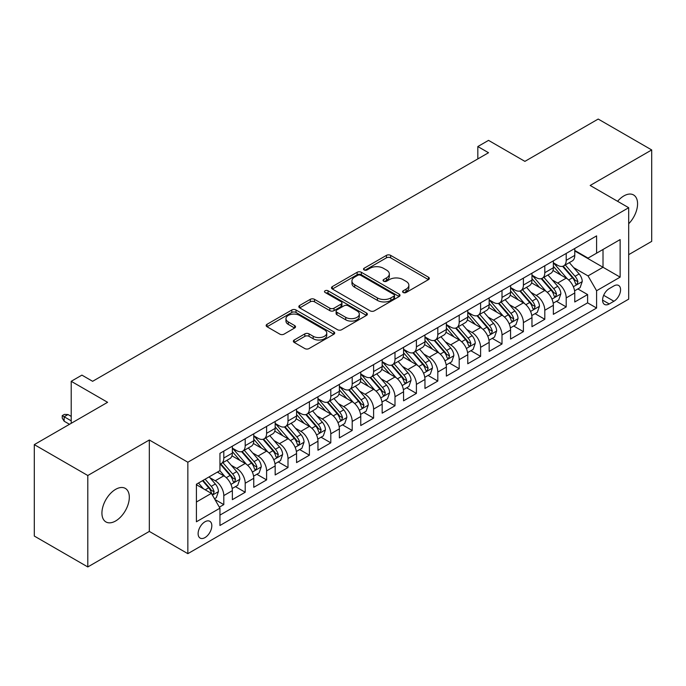 <?xml version="1.0" encoding="UTF-8"?>
<svg xmlns="http://www.w3.org/2000/svg" width="686" height="686" viewBox="0 0 686 686"><rect width="100%" height="100%" fill="white"/><g stroke="black" fill="none" stroke-linecap="round" stroke-linejoin="round"><path stroke-width="1.03" d="M403.197 292.502A2.084 1.2 0 0 0 406.138 292.502L428.458 279.614A2.967 1.715 0 0 0 429.325 278.405A2.967 1.715 0 0 0 428.458 277.187L390.643 255.364A2.967 1.715 0 0 0 386.441 255.364L364.12 268.243A2.084 1.2 0 0 0 363.511 269.092A2.084 1.2 0 0 0 364.12 269.941A2.084 1.2 0 0 0 367.061 269.941L369.951 268.277A9.51 5.488 0 0 1 383.397 268.277L386.544 270.095A9.51 5.488 0 0 1 389.331 273.98A9.51 5.488 0 0 1 386.544 277.856L383.663 279.528A2.084 1.2 0 0 0 383.054 280.377A2.084 1.2 0 0 0 383.663 281.226A2.084 1.2 0 0 0 386.604 281.226L389.485 279.554A9.51 5.488 0 0 1 402.931 279.554L406.086 281.371A9.51 5.488 0 0 1 408.865 285.256A9.51 5.488 0 0 1 406.086 289.14L403.197 290.804A2.084 1.2 0 0 0 402.588 291.653A2.084 1.2 0 0 0 403.197 292.502L403.197 290.804M115.625 520.983A19.371 11.182 120 0 0 128.273 503.91A19.371 11.182 120 0 0 125.306 488.389A19.371 11.182 120 0 0 115.625 489.35A19.371 11.182 120 0 0 102.969 506.414A19.371 11.182 120 0 0 105.936 521.935A19.371 11.182 120 0 0 115.625 520.983M628.693 223.747A19.371 11.182 120 0 0 633.564 194.953A19.371 11.182 120 0 0 623.883 195.913A19.371 11.182 120 0 0 617.597 201.298M204.968 537.601A9.681 5.591 120 0 0 211.297 529.06A9.681 5.591 120 0 0 209.813 521.3A9.681 5.591 120 0 0 204.968 521.78A9.681 5.591 120 0 0 198.64 530.321A9.681 5.591 120 0 0 200.123 538.081A9.681 5.591 120 0 0 204.968 537.601M294.225 340.016A2.967 1.715 0 0 0 293.359 341.225A2.967 1.715 0 0 0 294.225 342.434L304.833 348.565A2.967 1.715 0 0 0 309.034 348.565L333.825 334.254A2.967 1.715 0 0 0 334.691 333.036A2.967 1.715 0 0 0 333.825 331.827L296.009 309.995A2.967 1.715 0 0 0 291.807 309.995L267.025 324.307A2.967 1.715 0 0 0 266.151 325.516A2.967 1.715 0 0 0 267.025 326.733L279.837 334.133A2.967 1.715 0 0 0 284.038 334.133L294.646 328.002A2.967 1.715 0 0 0 295.52 326.793A2.967 1.715 0 0 0 294.646 325.576L288.291 321.914A7.949 4.588 0 0 1 285.968 318.664A7.949 4.588 0 0 1 290.873 314.428A7.949 4.588 0 0 1 299.533 315.423L324.427 329.795A7.949 4.588 0 0 1 326.75 333.036A7.949 4.588 0 0 1 321.845 337.28A7.949 4.588 0 0 1 313.185 336.286L309.034 333.885A2.967 1.715 0 0 0 304.833 333.885L294.225 340.016L294.225 342.434M628.693 254.66L651.7 241.378L651.7 149.942L598.201 119.055L524.901 161.373L488.526 140.373L477.825 146.547L488.526 152.729L92.619 381.305L81.917 375.122L71.215 381.305L71.215 423.313M87.799 475.509L87.799 566.945L149.325 531.418L149.325 439.992L87.799 475.509L34.3 444.622L107.599 402.305L71.215 381.305M149.325 439.992L187.844 462.227L628.693 207.712L628.693 299.139L187.844 553.662L187.844 462.227M651.7 149.942L590.174 185.469L628.693 207.712M370.166 310.844A2.967 1.715 0 0 0 374.367 310.844L399.149 296.532A2.967 1.715 0 0 0 400.024 295.323A2.967 1.715 0 0 0 399.149 294.105L361.342 272.282A2.967 1.715 0 0 0 357.14 272.282L332.35 286.594A2.967 1.715 0 0 0 331.484 287.803A2.967 1.715 0 0 0 332.35 289.012L370.166 310.844M325.936 292.948A2.084 1.2 0 0 1 328.045 293.248L328.045 290.77L366.487 312.97A2.967 1.715 0 0 1 367.362 314.179A2.967 1.715 0 0 1 366.487 315.389L341.697 329.7A2.967 1.715 0 0 1 337.503 329.7L299.688 307.877L299.688 305.45A2.967 1.715 0 0 0 298.822 306.659A2.967 1.715 0 0 0 299.688 307.877M299.688 305.45L310.295 299.328A2.967 1.715 0 0 1 314.497 299.328L329.829 308.177A2.967 1.715 0 0 0 334.031 308.177L341.071 304.112A2.967 1.715 0 0 0 341.937 302.903A2.967 1.715 0 0 0 341.071 301.686L325.104 292.468A2.084 1.2 0 0 1 324.495 291.619A2.084 1.2 0 0 1 325.781 290.512A2.084 1.2 0 0 1 328.045 290.77M87.799 566.945L34.3 536.058L34.3 444.622M219.357 507.168L223.799 504.604L214.915 499.485M209.865 477.662L215.241 480.766A12.108 6.989 60 0 1 223.799 495.592L232.357 490.644L232.357 499.665L245.202 492.256L235.461 486.631M231.268 465.305L236.644 468.409A12.108 6.989 60 0 1 245.202 483.236L253.76 478.288L253.76 487.309L266.597 479.9L256.864 474.275M252.671 452.949L258.039 456.053A12.108 6.989 60 0 1 266.597 470.879L275.163 465.94L275.163 474.952L288 467.543L278.267 461.918M274.066 440.592L279.442 443.696A12.108 6.989 60 0 1 288 458.522L296.558 453.583L296.558 462.604L309.403 455.187L299.662 449.562M295.469 428.236L300.845 431.34A12.108 6.989 60 0 1 309.403 446.166L317.961 441.227L317.961 450.248L330.798 442.83L321.065 437.214M316.872 415.888L322.24 418.983A12.108 6.989 60 0 1 330.798 433.809L339.364 428.87L339.364 437.891L352.201 430.474L342.468 424.857M338.267 403.531L343.643 406.627A12.108 6.989 60 0 1 352.201 421.453L360.759 416.513L360.759 425.534L373.604 418.117L363.863 412.5M359.67 391.174L365.046 394.279A12.108 6.989 60 0 1 373.604 409.105L382.162 404.157L382.162 413.178L394.999 405.769L385.266 400.144M381.073 378.818L386.441 381.922A12.108 6.989 60 0 1 394.999 396.748L403.565 391.8L403.565 400.821L416.402 393.412L406.669 387.787M402.468 366.461L407.844 369.565A12.108 6.989 60 0 1 416.402 384.392L424.96 379.452L424.96 388.465L437.805 381.056L428.064 375.431M423.871 354.105L429.247 357.209A12.108 6.989 60 0 1 437.805 372.035L446.363 367.096L446.363 376.117L459.2 368.699L449.467 363.074M445.274 341.748L450.642 344.852A12.108 6.989 60 0 1 459.2 359.678L467.766 354.739L467.766 363.76L480.603 356.343L470.87 350.726M466.669 329.4L472.045 332.496A12.108 6.989 60 0 1 480.603 347.322L489.161 342.383L489.161 351.404L502.006 343.986L492.265 338.37M488.072 317.043L493.448 320.139A12.108 6.989 60 0 1 502.006 334.965L510.564 330.026L510.564 339.047L523.401 331.63L513.668 326.013M509.475 304.687L514.843 307.791A12.108 6.989 60 0 1 523.401 322.617L531.967 317.669L531.967 326.69L544.804 319.282L535.071 313.656M530.87 292.33L536.246 295.434A12.108 6.989 60 0 1 544.804 310.261L553.362 305.313L553.362 314.334L566.207 306.925L566.207 297.904A12.108 6.989 -120 0 0 557.649 283.078L552.273 279.974M556.466 301.3L566.207 306.925M232.357 490.644A12.108 6.989 -120 0 0 223.799 475.818L217.376 472.114M253.76 478.288A12.108 6.989 -120 0 0 245.202 463.462L231.962 455.821M275.163 465.94A12.108 6.989 -120 0 0 266.597 451.114L253.366 443.465M296.558 453.583A12.108 6.989 -120 0 0 288 438.757L274.769 431.117M317.961 441.227A12.108 6.989 -120 0 0 309.403 426.4L296.163 418.76M339.364 428.87A12.108 6.989 -120 0 0 330.798 414.044L317.567 406.404M360.759 416.513A12.108 6.989 -120 0 0 352.201 401.687L338.97 394.047M382.162 404.157A12.108 6.989 -120 0 0 373.604 389.331L360.364 381.69M403.565 391.8A12.108 6.989 -120 0 0 394.999 376.974L381.768 369.334M424.96 379.452A12.108 6.989 -120 0 0 416.402 364.626L403.171 356.977M446.363 367.096A12.108 6.989 -120 0 0 437.805 352.27L424.565 344.629M467.766 354.739A12.108 6.989 -120 0 0 459.2 339.913L445.969 332.273M489.161 342.383A12.108 6.989 -120 0 0 480.603 327.556L467.372 319.916M510.564 330.026A12.108 6.989 -120 0 0 502.006 315.2L488.766 307.56M531.967 317.669A12.108 6.989 -120 0 0 523.401 302.843L510.17 295.203M553.362 305.313A12.108 6.989 -120 0 0 544.804 290.487L531.573 282.846M613.927 285.916L609.219 288.635A9.381 5.419 120 0 0 603.088 296.901A9.381 5.419 120 0 0 604.529 304.421A9.381 5.419 120 0 0 609.219 303.958L613.927 301.24A9.381 5.419 120 0 0 620.058 292.973A9.381 5.419 120 0 0 618.618 285.453A9.381 5.419 120 0 0 613.927 285.916M196.41 502.015L211.391 493.363L219.949 508.189L219.949 525.493L596.597 308.031L596.597 290.735L588.031 275.909L573.676 267.617M219.949 508.189L196.41 521.78L196.41 484.222L219.949 470.63L219.949 453.335L596.597 235.881L596.597 253.177L620.135 239.585L620.135 277.144L596.597 290.735M232.357 448.147L236.644 450.616A12.108 6.989 60 0 0 242.69 451.217L251.256 446.269A12.108 6.989 -120 0 0 253.76 440.729L253.76 433.809M253.76 435.79L258.039 438.26A12.108 6.989 60 0 0 264.093 438.86L272.651 433.921A12.108 6.989 -120 0 0 275.163 428.373L275.163 421.453M275.163 423.434L279.442 425.903A12.108 6.989 60 0 0 285.496 426.503L294.054 421.564A12.108 6.989 -120 0 0 296.558 416.016L296.558 409.105M296.558 411.077L300.845 413.547A12.108 6.989 60 0 0 306.891 414.147L315.457 409.208A12.108 6.989 -120 0 0 317.961 403.668L317.961 396.748M317.961 398.72L322.24 401.19A12.108 6.989 60 0 0 328.294 401.79L336.852 396.851A12.108 6.989 -120 0 0 339.364 391.312L339.364 384.392M339.364 386.364L343.643 388.842A12.108 6.989 60 0 0 349.697 389.434L358.255 384.494A12.108 6.989 -120 0 0 360.759 378.955L360.759 372.035M360.759 374.016L365.046 376.485A12.108 6.989 60 0 0 371.092 377.086L379.658 372.138A12.108 6.989 -120 0 0 382.162 366.598L382.162 359.678M382.162 361.659L386.441 364.129A12.108 6.989 60 0 0 392.495 364.729L401.053 359.781A12.108 6.989 -120 0 0 403.565 354.242L403.565 347.322M403.565 349.303L407.844 351.772A12.108 6.989 60 0 0 413.898 352.372L422.456 347.433A12.108 6.989 -120 0 0 424.96 341.885L424.96 334.965M424.96 336.946L429.247 339.416A12.108 6.989 60 0 0 435.293 340.016L443.859 335.077A12.108 6.989 -120 0 0 446.363 329.529L446.363 322.617M446.363 324.589L450.642 327.059A12.108 6.989 60 0 0 456.696 327.659L465.254 322.72A12.108 6.989 -120 0 0 467.766 317.181L467.766 310.261M467.766 312.233L472.045 314.702A12.108 6.989 60 0 0 478.099 315.303L486.657 310.364A12.108 6.989 -120 0 0 489.161 304.824L489.161 297.904M489.161 299.876L493.448 302.355A12.108 6.989 60 0 0 499.494 302.946L508.06 298.007A12.108 6.989 -120 0 0 510.564 292.468L510.564 285.548M510.564 287.528L514.843 289.998A12.108 6.989 60 0 0 520.897 290.598L529.455 285.65A12.108 6.989 -120 0 0 531.967 280.111L531.967 273.191M531.967 275.172L536.246 277.641A12.108 6.989 60 0 0 542.3 278.242L550.858 273.294A12.108 6.989 -120 0 0 553.362 267.754L553.362 260.834M219.949 515.109L587.602 302.843L587.602 294.568L574.765 301.977L574.765 292.965A12.108 6.989 -120 0 0 566.207 278.13L552.967 270.49M553.362 262.815L557.649 265.285A12.108 6.989 -120 0 0 563.695 265.885A12.108 6.989 -120 0 0 566.207 260.346L566.207 253.426M563.695 265.885L572.261 260.946A12.108 6.989 -120 0 0 574.765 255.398L574.765 248.478M223.799 451.105L223.799 458.025A12.108 6.989 60 0 1 221.295 463.573A12.108 6.989 60 0 1 219.949 464.062M221.295 463.573L229.853 458.625A12.108 6.989 -120 0 0 232.357 453.086L232.357 446.166M245.202 438.757L245.202 445.677A12.108 6.989 60 0 1 242.69 451.217M266.597 426.4L266.597 433.32A12.108 6.989 60 0 1 264.093 438.86M288 414.044L288 420.964A12.108 6.989 60 0 1 285.496 426.503M309.403 401.687L309.403 408.607A12.108 6.989 60 0 1 306.891 414.147M330.798 389.331L330.798 396.251A12.108 6.989 60 0 1 328.294 401.79M352.201 376.974L352.201 383.894A12.108 6.989 60 0 1 349.697 389.434M373.604 364.618L373.604 371.538A12.108 6.989 60 0 1 371.092 377.086M394.999 352.27L394.999 359.181A12.108 6.989 60 0 1 392.495 364.729M416.402 339.913L416.402 346.833A12.108 6.989 60 0 1 413.898 352.372M437.805 327.556L437.805 334.476A12.108 6.989 60 0 1 435.293 340.016M459.2 315.2L459.2 322.12A12.108 6.989 60 0 1 456.696 327.659M480.603 302.843L480.603 309.763A12.108 6.989 60 0 1 478.099 315.303M502.006 290.487L502.006 297.407A12.108 6.989 60 0 1 499.494 302.946M523.401 278.13L523.401 285.05A12.108 6.989 60 0 1 520.897 290.598M544.804 265.782L544.804 272.694A12.108 6.989 60 0 1 542.3 278.242M544.804 310.261L544.804 319.282M523.401 322.617L523.401 331.63M502.006 334.965L502.006 343.986M480.603 347.322L480.603 356.343M459.2 359.678L459.2 368.699M437.805 372.035L437.805 381.056M416.402 384.392L416.402 393.412M394.999 396.748L394.999 405.769M373.604 409.105L373.604 418.117M352.201 421.453L352.201 430.474M330.798 433.809L330.798 442.83M309.403 446.166L309.403 455.187M288 458.522L288 467.543M266.597 470.879L266.597 479.9M245.202 483.236L245.202 492.256M223.799 495.592L223.799 504.604M211.391 493.363L196.41 484.719M588.031 275.909L603.011 267.266L603.011 249.472L620.135 239.585M574.765 250.956L620.135 277.144M574.765 250.459L588.031 258.116L596.597 253.177M149.325 531.418L187.844 553.662M477.825 146.547L477.825 158.903M577.869 288.943L587.602 294.568M587.602 302.843L596.597 308.031M404.028 292.793L406.086 291.61A9.51 5.488 0 0 0 408.865 287.726L408.865 285.256M389.331 273.98L389.331 276.449A9.51 5.488 0 0 1 386.544 280.325L384.494 281.517M428.416 279.639L390.643 257.833A2.967 1.715 0 0 0 386.441 257.833L364.952 270.241M399.115 296.558L361.342 274.752A2.967 1.715 0 0 0 357.14 274.752L332.393 289.038M393.901 296.172A2.084 1.2 0 0 0 394.51 295.323A2.084 1.2 0 0 0 393.901 294.474L360.707 275.309A2.084 1.2 0 0 0 357.766 275.309L354.722 277.067A9.51 5.488 0 0 0 351.944 280.951A9.51 5.488 0 0 0 354.722 284.827L377.411 297.93A9.51 5.488 0 0 0 390.857 297.93L393.901 296.172L393.901 298.642A2.084 1.2 0 0 0 394.51 297.793L394.51 295.323M351.944 280.951L351.944 283.421A9.51 5.488 0 0 0 354.722 287.305L354.722 284.827M393.901 298.642L390.857 300.399A9.51 5.488 0 0 1 377.411 300.399L354.722 287.305M299.731 307.894L310.295 301.797L310.295 299.328M341.937 302.903L341.937 305.373A2.967 1.715 0 0 1 341.071 306.582L334.031 310.647A2.967 1.715 0 0 1 329.829 310.647L314.497 301.797A2.967 1.715 0 0 0 310.295 301.797M328.045 293.248L366.444 315.414M345.744 317.361A7.949 4.588 0 0 0 354.405 318.355A7.949 4.588 0 0 0 359.31 314.119A7.949 4.588 0 0 0 356.986 310.878L348.214 305.81A2.967 1.715 0 0 0 344.012 305.81L336.972 309.875A2.967 1.715 0 0 0 336.106 311.084A2.967 1.715 0 0 0 336.972 312.302L345.744 317.361L345.744 319.83A7.949 4.588 0 0 0 354.405 320.825A7.949 4.588 0 0 0 359.31 316.589L359.31 314.119M336.106 311.084L336.106 313.562A2.967 1.715 0 0 0 336.972 314.771L336.972 312.302M345.744 319.83L336.972 314.771M326.75 333.036L326.75 335.505A7.949 4.588 0 0 1 321.845 339.75A7.949 4.588 0 0 1 313.185 338.755L309.034 336.354A2.967 1.715 0 0 0 304.833 336.354L294.268 342.46M285.968 318.664L285.968 321.142A7.949 4.588 0 0 0 288.291 324.384L288.291 321.914M294.611 328.028L288.291 324.384M333.782 334.271L296.009 312.464A2.967 1.715 0 0 0 291.807 312.464L267.06 326.759M574.585 290.838L580.116 287.648L582.251 281.466A8.018 4.631 -120 0 0 579.13 273.937L569.354 262.618M567.399 278.919L555.797 265.491A23.152 13.368 -120 0 0 553.362 262.944M561.037 275.146L554.545 267.643A19.217 11.096 -120 0 0 553.362 266.348M562.606 266.322L572.501 277.77A8.018 4.631 60 0 1 575.357 283.292L575.94 284.244L577.02 284.09L577.929 281.809A8.018 4.631 -120 0 0 575.065 276.286L565.29 264.968M563.189 266.134L573.813 278.439A4.082 2.358 60 0 1 574.842 280.034L577.929 281.809M553.182 303.195L558.713 300.005L560.856 293.822A8.018 4.631 -120 0 0 557.735 286.294L547.951 274.975M545.996 291.276L534.403 277.847A23.152 13.368 -120 0 0 531.967 275.3M539.633 287.503L533.151 279.999A19.217 11.096 -120 0 0 531.967 278.705M541.211 278.67L551.098 290.127A8.018 4.631 60 0 1 553.954 295.649L554.537 296.601L555.626 296.446L556.526 294.165A8.018 4.631 -120 0 0 553.662 288.643L543.887 277.324M541.786 278.49L552.419 290.795A4.082 2.358 60 0 1 553.448 292.39L556.526 294.165M531.787 315.551L537.318 312.362L539.453 306.179A8.018 4.631 -120 0 0 536.332 298.65L526.556 287.331M524.593 303.624L512.999 290.204A23.152 13.368 -120 0 0 510.564 287.657M518.239 299.859L511.747 292.347A19.217 11.096 -120 0 0 510.564 291.061M519.808 291.027L529.695 302.483A8.018 4.631 60 0 1 532.559 308.005L533.142 308.957L534.222 308.803L535.123 306.522A8.018 4.631 -120 0 0 532.267 301L522.483 289.681M520.391 290.847L531.015 303.143A4.082 2.358 60 0 1 532.044 304.747L535.123 306.522M510.384 327.908L515.915 324.718L518.05 318.536A8.018 4.631 -120 0 0 514.929 311.007L505.153 299.688M503.198 315.98L491.596 302.56A23.152 13.368 -120 0 0 489.161 300.014M496.836 312.216L490.344 304.704A19.217 11.096 -120 0 0 489.161 303.418M498.405 303.384L508.3 314.84A8.018 4.631 60 0 1 511.156 320.362L511.739 321.314L512.819 321.159L513.728 318.879A8.018 4.631 -120 0 0 510.864 313.356L501.089 302.029M498.988 303.195L509.612 315.5A4.082 2.358 60 0 1 510.641 317.103L513.728 318.879M488.981 340.265L494.512 337.066L496.655 330.892A8.018 4.631 -120 0 0 493.534 323.363L483.75 312.044M481.795 328.337L470.202 314.917A23.152 13.368 -120 0 0 467.766 312.37M475.432 324.572L468.95 317.061A19.217 11.096 -120 0 0 467.766 315.774M477.01 315.74L486.897 327.188A8.018 4.631 60 0 1 489.753 332.719L490.336 333.67L491.425 333.516L492.325 331.235A8.018 4.631 -120 0 0 489.461 325.713L479.685 314.385M477.585 315.551L488.218 327.857A4.082 2.358 60 0 1 489.247 329.452L492.325 331.235M467.586 352.621L473.117 349.423L475.252 343.249A8.018 4.631 -120 0 0 472.131 335.72L462.355 324.392M460.392 340.693L448.798 327.265A23.152 13.368 -120 0 0 446.363 324.727M454.038 336.929L447.546 329.417A19.217 11.096 -120 0 0 446.363 328.122M455.607 328.097L465.494 339.544A8.018 4.631 60 0 1 468.358 345.075L468.941 346.018L470.021 345.873L470.922 343.592A8.018 4.631 -120 0 0 468.066 338.061L458.282 326.742M456.19 327.908L466.814 340.213A4.082 2.358 60 0 1 467.843 341.808L470.922 343.592M446.183 364.969L451.714 361.779L453.849 355.605A8.018 4.631 -120 0 0 450.728 348.068L440.952 336.749M438.989 353.05L427.395 339.621A23.152 13.368 -120 0 0 424.96 337.075M432.634 349.285L426.143 341.774A19.217 11.096 -120 0 0 424.96 340.479M434.204 340.453L444.099 351.901A8.018 4.631 60 0 1 446.955 357.423L447.538 358.375L448.618 358.229L449.527 355.948A8.018 4.631 -120 0 0 446.663 350.417L436.888 339.098M434.787 340.265L445.411 352.57A4.082 2.358 60 0 1 446.44 354.165L449.527 355.948M424.78 377.326L430.311 374.136L432.454 367.953A8.018 4.631 -120 0 0 429.333 360.424L419.549 349.105M417.594 365.406L406.001 351.978A23.152 13.368 -120 0 0 403.565 349.431M411.231 361.633L404.749 354.13A19.217 11.096 -120 0 0 403.565 352.836M412.809 352.81L422.696 364.257A8.018 4.631 60 0 1 425.552 369.78L426.135 370.732L427.224 370.577L428.124 368.296A8.018 4.631 -120 0 0 425.26 362.774L415.484 351.455M413.384 352.621L424.017 364.926A4.082 2.358 60 0 1 425.046 366.521L428.124 368.296M403.385 389.682L408.916 386.492L411.051 380.31A8.018 4.631 -120 0 0 407.93 372.781L398.154 361.462M396.191 377.763L384.597 364.335A23.152 13.368 -120 0 0 382.162 361.788M389.837 373.99L383.345 366.487A19.217 11.096 -120 0 0 382.162 365.192M391.406 365.166L401.293 376.614A8.018 4.631 60 0 1 404.157 382.136L404.74 383.088L405.82 382.934L406.721 380.653A8.018 4.631 -120 0 0 403.865 375.131L394.081 363.812M391.989 364.978L402.613 377.283A4.082 2.358 60 0 1 403.642 378.878L406.721 380.653M381.982 402.039L387.513 398.849L389.648 392.666A8.018 4.631 -120 0 0 386.527 385.138L376.751 373.819M374.788 390.111L363.194 376.691A23.152 13.368 -120 0 0 360.759 374.144M368.433 386.347L361.942 378.835A19.217 11.096 -120 0 0 360.759 377.549M370.003 377.514L379.898 388.971A8.018 4.631 60 0 1 382.754 394.493L383.337 395.445L384.417 395.29L385.326 393.009A8.018 4.631 -120 0 0 382.462 387.487L372.687 376.168M370.586 377.334L381.21 389.631A4.082 2.358 60 0 1 382.239 391.234L385.326 393.009M360.579 414.395L366.11 411.206L368.253 405.023A8.018 4.631 -120 0 0 365.132 397.494L355.348 386.175M353.393 402.468L341.8 389.048A23.152 13.368 -120 0 0 339.364 386.501M347.03 398.703L340.548 391.192A19.217 11.096 -120 0 0 339.364 389.905M348.608 389.871L358.495 401.327A8.018 4.631 60 0 1 361.351 406.849L361.934 407.801L363.023 407.647L363.923 405.366A8.018 4.631 -120 0 0 361.059 399.844L351.283 388.516M349.183 389.682L359.816 401.987A4.082 2.358 60 0 1 360.845 403.591L363.923 405.366M339.184 426.752L344.715 423.554L346.85 417.38A8.018 4.631 -120 0 0 343.729 409.851L333.953 398.532M331.99 414.824L320.396 401.404A23.152 13.368 -120 0 0 317.961 398.858M325.636 411.06L319.144 403.548A19.217 11.096 -120 0 0 317.961 402.262M327.205 402.228L337.092 413.675A8.018 4.631 60 0 1 339.956 419.206L340.539 420.158L341.619 420.004L342.52 417.723A8.018 4.631 -120 0 0 339.664 412.2L329.88 400.873M327.788 402.039L338.412 414.344A4.082 2.358 60 0 1 339.441 415.939L342.52 417.723M317.781 439.109L323.312 435.91L325.447 429.736A8.018 4.631 -120 0 0 322.326 422.207L312.55 410.88M310.587 427.181L298.993 413.752A23.152 13.368 -120 0 0 296.558 411.214M304.232 423.416L297.741 415.905A19.217 11.096 -120 0 0 296.558 414.61M305.802 414.584L315.697 426.032A8.018 4.631 60 0 1 318.553 431.563L319.136 432.506L320.216 432.36L321.125 430.079A8.018 4.631 -120 0 0 318.261 424.548L308.486 413.229M306.385 414.395L317.009 426.701A4.082 2.358 60 0 1 318.038 428.296L321.125 430.079M296.378 451.457L301.909 448.267L304.052 442.093A8.018 4.631 -120 0 0 300.931 434.555L291.147 423.236M289.192 439.537L277.598 426.109A23.152 13.368 -120 0 0 275.163 423.562M282.829 435.773L276.347 428.261A19.217 11.096 -120 0 0 275.163 426.966M284.407 426.941L294.294 438.388A8.018 4.631 60 0 1 297.149 443.911L297.733 444.862L298.822 444.717L299.722 442.436A8.018 4.631 -120 0 0 296.858 436.905L287.082 425.586M284.982 426.752L295.615 439.057A4.082 2.358 60 0 1 296.644 440.652L299.722 442.436M274.983 463.813L280.514 460.623L282.649 454.449A8.018 4.631 -120 0 0 279.528 446.912L269.752 435.593M267.789 451.894L256.195 438.465A23.152 13.368 -120 0 0 253.76 435.919M261.435 448.121L254.943 440.618A19.217 11.096 -120 0 0 253.76 439.323M263.004 439.297L272.891 450.745A8.018 4.631 60 0 1 275.755 456.267L276.338 457.219L277.418 457.065L278.319 454.784A8.018 4.631 -120 0 0 275.463 449.261L265.679 437.942M263.587 439.109L274.211 451.414A4.082 2.358 60 0 1 275.24 453.009L278.319 454.784M253.58 476.17L259.111 472.98L261.246 466.797A8.018 4.631 -120 0 0 258.125 459.268L248.349 447.949M246.385 464.25L234.792 450.822A23.152 13.368 -120 0 0 232.357 448.275M240.031 460.478L233.54 452.974A19.217 11.096 -120 0 0 232.357 451.68M241.601 451.654L251.496 463.101A8.018 4.631 60 0 1 254.352 468.624L254.935 469.576L256.015 469.421L256.924 467.14A8.018 4.631 -120 0 0 254.06 461.618L244.285 450.299M242.184 451.465L252.808 463.77A4.082 2.358 60 0 1 253.837 465.365L256.924 467.14M232.177 488.526L237.708 485.336L239.851 479.154A8.018 4.631 -120 0 0 236.73 471.625L226.946 460.306M224.991 476.607L219.872 470.673M218.628 472.834L217.796 471.874M220.206 464.002L230.093 475.458A8.018 4.631 60 0 1 232.948 480.98L233.532 481.932L234.621 481.778L235.521 479.497A8.018 4.631 -120 0 0 232.657 473.975L222.881 462.656M220.781 463.822L231.414 476.118A4.082 2.358 60 0 1 232.443 477.722L235.521 479.497M214.495 498.739L216.313 497.693L218.448 491.51A8.018 4.631 -120 0 0 215.327 483.982L209.17 476.856M203.425 488.766L198.468 483.03M197.234 485.191L196.41 484.239M202.533 480.68L208.69 487.815A8.018 4.631 60 0 1 211.554 493.337L212.137 494.289L213.217 494.134L214.118 491.853A8.018 4.631 -120 0 0 211.262 486.331L205.105 479.197M203.03 480.397L210.01 488.475A4.082 2.358 60 0 1 211.039 490.078L214.118 491.853M64.15 421.213L62.229 418.117L62.229 415.647L64.364 414.413L68.008 414.541L64.15 416.762L64.15 421.213L69.5 424.3M62.229 415.647L71.215 420.835M68.008 414.541L71.215 416.393M215.241 480.766L223.799 475.818M236.644 468.409L245.202 463.462M258.039 456.053L266.597 451.114M279.442 443.696L288 438.757M300.845 431.34L309.403 426.4M322.24 418.983L330.798 414.044M343.643 406.627L352.201 401.687M365.046 394.279L373.604 389.331M386.441 381.922L394.999 376.974M407.844 369.565L416.402 364.626M429.247 357.209L437.805 352.27M450.642 344.852L459.2 339.913M472.045 332.496L480.603 327.556M493.448 320.139L502.006 315.2M514.843 307.791L523.401 302.843M536.246 295.434L544.804 290.487M557.649 283.078L566.207 278.13M566.207 260.346L574.765 255.398M223.799 458.025L232.357 453.086M245.202 445.677L253.76 440.729M266.597 433.32L275.163 428.373M288 420.964L296.558 416.016M309.403 408.607L317.961 403.668M330.798 396.251L339.364 391.312M352.201 383.894L360.759 378.955M373.604 371.538L382.162 366.598M394.999 359.181L403.565 354.242M416.402 346.833L424.96 341.885M437.805 334.476L446.363 329.529M459.2 322.12L467.766 317.181M480.603 309.763L489.161 304.824M502.006 297.407L510.564 292.468M523.401 285.05L531.967 280.111M544.804 272.694L553.362 267.754M566.207 297.904L574.765 292.965M603.663 295.314L613.927 301.24M602.582 300.125L609.219 303.958M406.086 291.61L406.086 289.14M383.663 281.226L383.663 279.528M386.544 280.325L386.544 277.856M364.12 269.941L364.12 268.243M386.441 257.833L386.441 255.364M390.643 257.833L390.643 255.364M428.458 279.614L428.458 277.187M332.35 289.012L332.35 286.594M357.14 274.752L357.14 272.282M361.342 274.752L361.342 272.282M399.149 296.532L399.149 294.105M377.411 300.399L377.411 297.93M390.857 300.399L390.857 297.93M314.497 301.797L314.497 299.328M329.829 310.647L329.829 308.177M334.031 310.647L334.031 308.177M341.071 306.582L341.071 304.112M366.487 315.389L366.487 312.97M304.833 336.354L304.833 333.885M309.034 336.354L309.034 333.885M313.185 338.755L313.185 336.286M294.646 328.002L294.646 325.576M267.025 326.733L267.025 324.307M291.807 312.464L291.807 309.995M296.009 312.464L296.009 309.995M333.825 334.254L333.825 331.827M573.359 286.731L582.2 281.629M555.797 265.491L556.903 264.856M575.065 276.286L579.13 273.937M568.677 279.982L572.501 277.77M551.964 299.087L560.805 293.977M534.403 277.847L535.5 277.213M553.662 288.643L557.735 286.294M547.274 292.33L551.098 290.127M530.561 311.435L539.402 306.333M512.999 290.204L514.097 289.569M532.267 301L536.332 298.65M525.87 304.687L529.695 302.483M509.158 323.792L517.999 318.69M491.596 302.56L492.702 301.917M510.864 313.356L514.929 311.007M504.476 317.043L508.3 314.84M487.763 336.149L496.604 331.046M470.202 314.917L471.299 314.274M489.461 325.713L493.534 323.363M483.073 329.4L486.897 327.188M466.36 348.505L475.201 343.403M448.798 327.265L449.896 326.63M468.066 338.061L472.131 335.72M461.669 341.757L465.494 339.544M444.957 360.862L453.798 355.76M427.395 339.621L428.501 338.987M446.663 350.417L450.728 348.068M440.275 354.113L444.099 351.901M423.562 373.218L432.403 368.116M406.001 351.978L407.098 351.343M425.26 362.774L429.333 360.424M418.872 366.47L422.696 364.257M402.159 385.575L411 380.464M384.597 364.335L385.695 363.7M403.865 375.131L407.93 372.781M397.468 378.818L401.293 376.614M380.756 397.923L389.597 392.821M363.194 376.691L364.3 376.057M382.462 387.487L386.527 385.138M376.074 391.174L379.898 388.971M359.361 410.279L368.202 405.177M341.8 389.048L342.897 388.405M361.059 399.844L365.132 397.494M354.671 403.531L358.495 401.327M337.958 422.636L346.799 417.534M320.396 401.404L321.494 400.761M339.664 412.2L343.729 409.851M333.267 415.888L337.092 413.675M316.555 434.993L325.396 429.89M298.993 413.752L300.099 413.118M318.261 424.548L322.326 422.207M311.873 428.244L315.697 426.032M295.16 447.349L304.001 442.247M277.598 426.109L278.696 425.474M296.858 436.905L300.931 434.555M290.47 440.601L294.294 438.388M273.757 459.706L282.598 454.604M256.195 438.465L257.293 437.831M275.463 449.261L279.528 446.912M269.066 452.957L272.891 450.745M252.354 472.062L261.195 466.952M234.792 450.822L235.898 450.188M254.06 461.618L258.125 459.268M247.663 465.305L251.496 463.101M230.959 484.41L239.8 479.308M232.657 473.975L236.73 471.625M226.269 477.662L230.093 475.458M212.403 495.129L218.397 491.665M211.262 486.331L215.327 483.982M205.234 489.813L208.69 487.815"/></g></svg>
